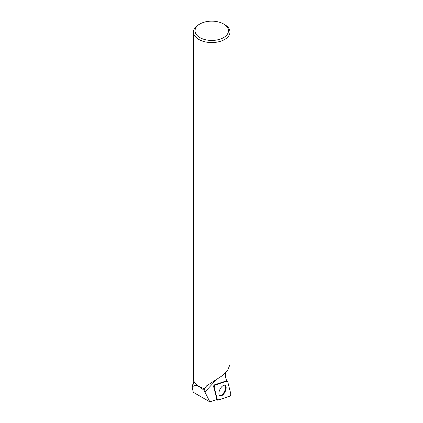 <?xml version="1.0" encoding="UTF-8"?>
<svg xmlns="http://www.w3.org/2000/svg" width="423" height="423" viewBox="0 0 423 423"><rect width="100%" height="100%" fill="white"/><g stroke="black" fill="none" stroke-linecap="round" stroke-linejoin="round"><path stroke-width="0.63" d="M214.138 386.908L217.438 399.867A1.206 0.587 116.3 0 0 217.591 400.11A1.206 0.587 116.3 0 0 217.908 400.137L229.927 396.155A1.206 0.587 116.3 0 0 230.688 395.362A1.206 0.587 116.3 0 0 230.905 394.252L227.606 381.297A1.206 0.587 116.3 0 0 227.378 381.012A1.206 0.587 116.3 0 0 227.14 381.023L215.122 385.004A1.206 0.587 116.3 0 0 214.361 385.797A1.206 0.587 116.3 0 0 214.138 386.908L213.641 386.58L216.883 399.312A12.78 6.186 116.3 0 0 216.507 399.645L209.845 401.85L193.263 392.274L192.116 386.68L194.3 385.839A18.004 10.395 180 0 1 193.745 383.286L193.745 380.557M224.967 392.015A5.848 2.829 116.3 0 0 225.015 385.29A5.848 2.829 116.3 0 0 220.076 389.149A5.848 2.829 116.3 0 0 219.838 395.775A5.848 2.829 116.3 0 0 224.967 392.015M192.185 385.972L192.095 386.437M225.565 372.88L225.454 376.544L226.448 380.208A12.78 6.186 116.3 0 0 226.363 380.901L214.556 384.814L215.122 385.004M199.931 23.974A16.714 9.65 0 0 0 199.931 37.621A16.714 9.65 0 0 0 223.566 37.621A16.714 9.65 0 0 0 223.566 23.974A16.714 9.65 0 0 0 199.931 23.974L198.858 24.597A18.231 10.527 0 0 0 193.517 32.042A18.231 10.527 0 0 0 198.858 39.482A18.231 10.527 0 0 0 218.728 41.766A18.231 10.527 0 0 0 229.98 32.042L229.98 364.499L227.637 370.453L221.403 376.264L206.625 385.839L204.663 388.6L204.055 390.329C199.043 386.072 195.791 384.576 194.3 385.839M204.706 388.652A18.004 10.395 180 0 1 199.016 386.437A18.004 10.395 180 0 1 198.937 386.389M204.055 390.329L209.845 401.85M213.641 386.58A1.121 0.545 -63.7 0 1 213.848 385.549A1.121 0.545 -63.7 0 1 214.556 384.814M229.98 32.042A18.231 10.527 0 0 0 224.645 24.597L223.566 23.974M204.663 388.6A18.231 10.527 180 0 1 198.858 386.342L198.858 386.342A18.231 10.527 180 0 1 193.517 378.897L193.517 32.042M219.569 395.568A5.79 2.802 116.3 0 0 224.486 391.55A5.79 2.802 116.3 0 0 224.687 385.205M227.606 381.297C223.857 381.546 219.214 383.931 215.122 385.004L214.138 386.913L217.438 399.862C221.192 399.619 225.829 397.234 229.922 396.155L230.905 394.252L227.606 381.297M216.761 399.418L217.438 399.867M227.14 381.023L226.379 380.763M217.105 378.955L204.774 392.1M226.384 380.684L227.378 381.012M216.682 399.486L217.591 400.11M193.745 382.096L192.19 385.972"/></g></svg>
